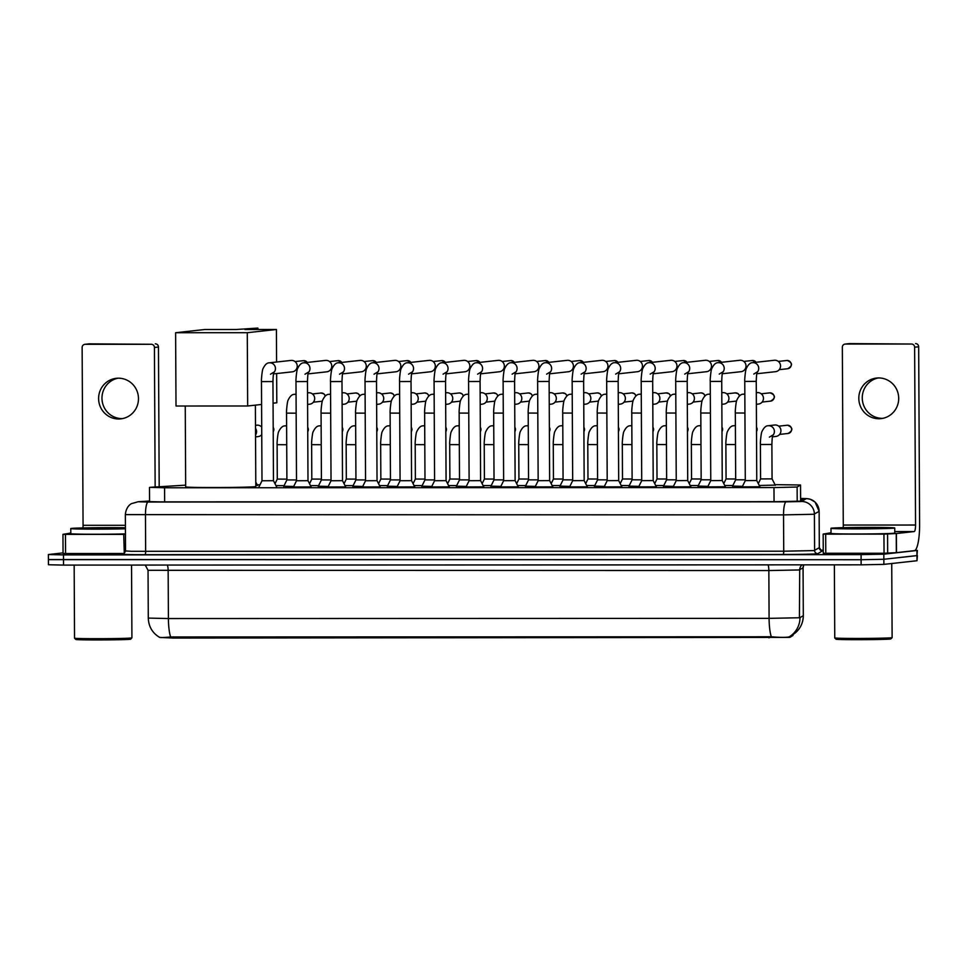 <?xml version="1.0" encoding="UTF-8"?>
<svg xmlns="http://www.w3.org/2000/svg" width="968" height="968" viewBox="0 0 968 968"><rect width="100%" height="100%" fill="white"/><g stroke="black" fill="none" stroke-linecap="round" stroke-linejoin="round"><path stroke-width="1.45" d="M775.223 485.113L759.263 485.476M257.403 485.283L255.794 485.573M742.456 486.347L732.582 486.057M707.935 486.359L698.061 486.069M673.413 486.372L663.54 486.081M638.892 486.384L629.019 486.093M604.371 486.396L594.497 486.093M569.849 486.408L559.976 486.105M535.328 486.42L525.455 486.118M500.807 486.42L490.933 486.13M466.286 486.432L456.412 486.142M431.764 486.444L421.891 486.154M397.243 486.456L387.369 486.166M362.722 486.468L352.848 486.178M328.2 486.481L318.327 486.19M293.691 486.493L283.805 486.202M759.916 486.771L742.202 486.868M725.395 486.783L707.681 486.88M690.874 486.795L673.159 486.88M656.352 486.807L638.638 486.892M621.831 486.819L604.117 486.904M587.31 486.831L569.595 486.916M552.788 486.844L535.074 486.928M518.267 486.856L500.553 486.94M483.746 486.856L466.031 486.952M449.225 486.868L431.51 486.964M414.703 486.88L396.989 486.977M380.182 486.892L362.468 486.989M345.661 486.904L327.946 487.001M311.139 486.916L293.425 487.013M185.674 485.149L149.919 487.327L164.584 487.775L773.976 487.569L797.124 487.037L800.536 484.992L774.993 484.653M792.974 635.504L792.974 633.992L792.986 635.492L789.827 637.392L789.827 636.46M159.708 637.428L173.284 638.057L789.827 637.392M259.993 484.823L257.173 484.823M284.072 485.658L275.965 485.634M318.593 485.646L310.486 485.621M353.114 485.634L345.007 485.609M387.636 485.621L379.529 485.597M422.157 485.609L414.05 485.585M456.678 485.597L448.571 485.573M491.199 485.585L483.092 485.573M525.721 485.573L517.614 485.561M560.242 485.561L552.135 485.549M594.763 485.549L586.656 485.537M629.285 485.549L621.178 485.525M663.806 485.537L655.699 485.512M698.327 485.525L690.22 485.5M732.849 485.512L724.742 485.488M159.635 637.138C159.139 637.755 162.805 637.694 170.622 636.968L771.315 636.775C779.893 637.489 785.738 637.549 788.835 636.932L789.428 636.714A22.312 22.288 -120.9 0 0 799.967 617.657L803.319 615.636L803.053 567.853L799.157 569.958L768.846 570.551L148.043 570.297L148.285 618.092L168.408 618.552A22.312 4.719 90 0 0 170.622 636.968M915.22 550.247L917.374 550.429L916.962 555.62L883.845 559.274L861.109 559.722L48.424 559.649L48.448 564.743L63.537 565.094L861.133 564.828L883.869 564.38L916.999 560.726L917.398 555.535L883.845 559.274L861.109 559.722L48.86 559.552M149.568 501.17L145.079 501.533L160.168 501.872L777.05 501.666L800.197 501.146L803.888 498.931L800.609 498.701M917.374 550.429L883.82 554.18L861.084 554.628L63.489 554.894L48.4 554.543L63.053 552.885M820.513 550.114L823.248 550.114M122.476 418.612A20.401 19.929 83.7 0 1 118.023 378.198M118.435 378.198A20.401 19.929 -96.3 0 0 98.639 399.687A20.401 19.929 -96.3 0 0 120.782 418.866A20.401 19.929 -96.3 0 0 138.448 397.497A20.401 19.929 -96.3 0 0 118.435 378.198M124.279 553.49L123.735 534.372L65.473 534.396L65.57 553.514L63.053 553.454L62.956 534.336L65.473 534.396M123.831 553.502L65.57 553.514M84.906 344.318L88.947 343.87A3.182 3.11 83.7 0 1 89.274 343.858L85.232 344.305A3.182 3.11 -96.3 0 0 82.135 347.488L83.067 525.309A6.377 1.343 -90 0 1 82.958 527.935M155.328 343.834A3.182 3.11 83.7 0 1 158.462 347.016L154.42 347.464A3.182 3.11 -96.3 0 0 151.286 344.281L89.274 343.858M159.188 486.747L158.462 347.016M151.286 344.281L85.232 344.305M154.42 347.464L155.146 487.001M70.797 533.041L62.956 534.336L63.053 553.454M123.735 534.372L125.453 534.36M131.539 565.07L131.914 637.864A28.689 0.653 179.7 0 1 131.902 637.888L130.644 639.17A27.419 0.617 179.7 0 1 130.027 639.291A27.419 0.617 179.7 0 1 100.636 639.933A27.419 0.617 179.7 0 1 75.831 639.449L74.548 638.19A28.689 0.653 179.7 0 1 74.536 638.166L74.161 565.082M131.902 637.888A28.689 0.653 179.7 0 1 131.273 638.009A28.689 0.653 179.7 0 1 100.503 638.686A28.689 0.653 179.7 0 1 74.548 638.19M125.416 528.782A31.871 0.726 179.7 0 1 90.605 529.133A31.871 0.726 179.7 0 1 70.773 528.564A31.871 0.726 179.7 0 1 71.499 528.407A31.871 0.726 179.7 0 1 93.799 527.754A31.871 0.726 179.7 0 1 125.416 527.766M125.453 533.888A31.871 0.726 179.7 0 1 90.629 534.227A31.871 0.726 179.7 0 1 70.809 533.658L70.773 528.564M80.84 528.407L124.957 528.286L80.84 528.407M255.383 405.144L255.806 486.529A35.066 0.799 179.7 0 1 255.007 486.698A35.066 0.799 179.7 0 1 217.026 487.521A35.066 0.799 179.7 0 1 185.674 486.892L185.251 406.015M244.952 329.495L257.875 328.067L236.228 329.495L204.756 329.507L175.619 332.726L247.276 332.702L276.412 329.483L244.952 329.495M257.875 329.495L257.875 328.067M276.412 329.483L276.582 362.02M276.642 373.551L276.8 402.785L273.061 403.196M247.276 332.702L247.663 405.991L261.59 404.455M247.663 405.991L176.007 406.015L175.619 332.726M258.553 487.739L261.989 480.769L273.472 480.709L277.029 487.727M273.823 372.595A5.735 5.602 83.7 0 0 269.213 362.831L291.005 360.423A5.735 5.602 83.7 0 1 297.249 366.122A5.735 5.602 83.7 0 1 292.263 371.833L273.521 373.902M293.292 487.291L296.51 480.757L307.993 480.697L311.285 487.194M308.344 372.583A5.735 5.602 83.7 0 0 303.734 362.819L325.526 360.411A5.735 5.602 83.7 0 1 331.77 366.11A5.735 5.602 83.7 0 1 326.785 371.821L308.042 373.89M327.813 487.279L331.032 480.757L342.515 480.685L345.806 487.182M342.866 372.571A5.735 5.602 83.7 0 0 338.255 362.806L360.048 360.399A5.735 5.602 83.7 0 1 366.291 366.098A5.735 5.602 83.7 0 1 361.306 371.809L342.563 373.878M362.334 487.267L365.553 480.745L377.036 480.685L380.327 487.17M377.387 372.559A5.735 5.602 83.7 0 0 372.777 362.794L394.569 360.386A5.735 5.602 83.7 0 1 400.812 366.098A5.735 5.602 83.7 0 1 395.827 371.797L377.084 373.866M396.856 487.255L400.074 480.733L411.557 480.673L414.849 487.158M411.908 372.547A5.735 5.602 83.7 0 0 407.298 362.782L429.09 360.374A5.735 5.602 83.7 0 1 435.334 366.086A5.735 5.602 83.7 0 1 430.349 371.785L411.606 373.854M431.377 487.243L434.596 480.721L446.079 480.66L449.37 487.146M446.429 372.535A5.735 5.602 83.7 0 0 441.819 362.77L463.611 360.362A5.735 5.602 83.7 0 1 469.855 366.073A5.735 5.602 83.7 0 1 464.87 371.772L446.127 373.842M465.898 487.231L469.117 480.709L480.6 480.648L483.891 487.146M480.951 372.523A5.735 5.602 83.7 0 0 476.341 362.758L498.133 360.362A5.735 5.602 83.7 0 1 504.376 366.061A5.735 5.602 83.7 0 1 499.391 371.76L480.648 373.829M500.42 487.219L503.638 480.697L515.121 480.636L518.412 487.134M515.472 372.511A5.735 5.602 83.7 0 0 510.862 362.746L532.654 360.35A5.735 5.602 83.7 0 1 538.898 366.049A5.735 5.602 83.7 0 1 533.913 371.748L515.17 373.817M534.941 487.206L538.16 480.685L549.642 480.624L552.934 487.122M549.993 372.499A5.735 5.602 83.7 0 0 545.383 362.734L567.175 360.338A5.735 5.602 83.7 0 1 573.419 366.037A5.735 5.602 83.7 0 1 568.434 371.736L549.691 373.805M569.462 487.194L572.681 480.673L584.164 480.612L587.455 487.11M584.515 372.486A5.735 5.602 83.7 0 0 579.905 362.722L601.697 360.326A5.735 5.602 83.7 0 1 607.94 366.025A5.735 5.602 83.7 0 1 602.955 371.724L584.212 373.793M603.984 487.194L607.202 480.66L618.685 480.6L621.976 487.098M619.036 372.474A5.735 5.602 83.7 0 0 614.426 362.71L636.218 360.314A5.735 5.602 83.7 0 1 642.462 366.013A5.735 5.602 83.7 0 1 637.476 371.712L618.734 373.781M638.505 487.182L641.724 480.648L653.194 480.588L656.485 487.086M653.557 372.462A5.735 5.602 83.7 0 0 648.935 362.697L670.739 360.302A5.735 5.602 83.7 0 1 676.983 366.001A5.735 5.602 83.7 0 1 671.998 371.7L653.255 373.769M673.026 487.17L676.245 480.636L687.716 480.576L691.007 487.073M688.079 372.45A5.735 5.602 83.7 0 0 683.456 362.685L705.261 360.29A5.735 5.602 83.7 0 1 711.504 365.989A5.735 5.602 83.7 0 1 706.519 371.7L687.776 373.757M707.548 487.158L710.766 480.624L722.237 480.564L725.528 487.061M722.6 372.438A5.735 5.602 83.7 0 0 717.978 362.685L739.782 360.277A5.735 5.602 83.7 0 1 746.013 365.977A5.735 5.602 83.7 0 1 741.04 371.688L722.297 373.745M742.069 487.146L745.287 480.612L756.758 480.551L760.049 487.049M757.109 372.426A5.735 5.602 83.7 0 0 752.499 362.673L774.303 360.265A5.735 5.602 83.7 0 1 780.535 365.964A5.735 5.602 83.7 0 1 775.562 371.676L756.819 373.733M283.697 486.432L286.903 479.922L296.51 479.971M307.534 392.899L308.441 392.79A5.735 5.602 83.7 0 1 314.673 398.501A5.735 5.602 83.7 0 1 309.7 404.2L307.594 404.43M318.218 486.42L321.424 479.91L331.032 479.959M342.055 392.887L342.962 392.79A5.735 5.602 83.7 0 1 349.194 398.489A5.735 5.602 83.7 0 1 344.221 404.188L342.115 404.418M352.739 486.408L355.946 479.898L365.553 479.946M376.576 392.875L377.484 392.778A5.735 5.602 83.7 0 1 383.715 398.477A5.735 5.602 83.7 0 1 378.742 404.176L376.637 404.406M387.26 486.396L390.467 479.886L400.074 479.934M411.097 392.863L412.005 392.766A5.735 5.602 83.7 0 1 418.236 398.465A5.735 5.602 83.7 0 1 413.263 404.164L411.158 404.394M421.782 486.384L424.988 479.874L434.596 479.922M445.619 392.851L446.526 392.754A5.735 5.602 83.7 0 1 452.758 398.453A5.735 5.602 83.7 0 1 447.785 404.152L445.679 404.394M456.303 486.372L459.51 479.874L469.117 479.91M480.14 392.839L481.048 392.742A5.735 5.602 83.7 0 1 487.279 398.441A5.735 5.602 83.7 0 1 482.306 404.14L480.201 404.382M490.824 486.359L494.031 479.862L503.638 479.898M514.661 392.826L515.569 392.73A5.735 5.602 83.7 0 1 521.8 398.429A5.735 5.602 83.7 0 1 516.827 404.128L514.722 404.37M525.346 486.347L528.552 479.85L538.16 479.886M549.183 392.814L550.09 392.718A5.735 5.602 83.7 0 1 556.322 398.417A5.735 5.602 83.7 0 1 551.349 404.128L549.243 404.358M559.867 486.335L563.073 479.838L572.681 479.886M583.704 392.802L584.611 392.706A5.735 5.602 83.7 0 1 590.843 398.405A5.735 5.602 83.7 0 1 585.87 404.116L583.764 404.346M594.388 486.323L597.595 479.825L607.202 479.874M618.225 392.79L619.133 392.693A5.735 5.602 83.7 0 1 625.364 398.392A5.735 5.602 83.7 0 1 620.391 404.104L618.286 404.334M628.91 486.311L632.116 479.813L641.724 479.862M652.747 392.778L653.654 392.681A5.735 5.602 83.7 0 1 659.886 398.38A5.735 5.602 83.7 0 1 654.913 404.092L652.795 404.321M663.419 486.299L666.637 479.801L676.245 479.85M687.256 392.766L688.175 392.669A5.735 5.602 83.7 0 1 694.407 398.368A5.735 5.602 83.7 0 1 689.422 404.079L687.316 404.309M697.94 486.287L701.159 479.789L710.766 479.838M721.777 392.754L722.697 392.657A5.735 5.602 83.7 0 1 728.928 398.356A5.735 5.602 83.7 0 1 723.943 404.067L721.838 404.297M732.461 486.275L735.68 479.777L745.287 479.825M756.298 392.742L757.218 392.645A5.735 5.602 83.7 0 1 763.45 398.344A5.735 5.602 83.7 0 1 758.464 404.055L756.359 404.285M882.695 418.358A20.401 19.929 83.7 0 1 878.242 377.956M878.654 377.944A20.401 19.929 -96.3 0 0 858.846 399.433A20.401 19.929 -96.3 0 0 880.989 418.624A20.401 19.929 -96.3 0 0 898.667 397.243A20.401 19.929 -96.3 0 0 878.654 377.944M883.941 534.13L896.404 533.525L896.501 552.643L884.05 553.248L883.941 534.13L825.68 534.142L825.777 553.26L823.272 553.212L823.163 534.082L825.68 534.142M884.05 553.248L825.777 553.26M896.501 552.643L914.349 550.671A25.495 5.385 90 0 0 919.6 524.583L918.668 346.774L914.627 347.209L915.559 525.031A6.377 1.343 -90 0 1 914.252 531.553L896.404 533.525M845.112 344.076L849.154 343.628A3.182 3.11 83.7 0 1 849.48 343.604L845.451 344.051A3.182 3.11 -96.3 0 0 842.341 347.234L843.273 525.055A6.377 1.343 -90 0 1 843.176 527.681M914.627 347.209A3.182 3.11 -96.3 0 0 911.493 344.027L849.48 343.604M915.534 343.579A3.182 3.11 83.7 0 1 918.668 346.774M911.493 344.027L845.451 344.051M831.016 532.787L823.163 534.082L823.272 553.212M892.121 637.634L890.85 638.916A27.419 0.617 179.7 0 1 890.245 639.037A27.419 0.617 179.7 0 1 860.842 639.679A27.419 0.617 179.7 0 1 836.037 639.195L834.755 637.936A28.689 0.653 179.7 0 1 834.755 637.924A28.689 0.653 179.7 0 0 860.721 638.432A28.689 0.653 179.7 0 0 891.48 637.755A28.689 0.653 179.7 0 0 892.121 637.634A28.689 0.653 179.7 0 1 892.121 637.634L891.734 563.509M894.021 528.141A31.871 0.726 179.7 0 1 859.475 528.879A31.871 0.726 179.7 0 1 830.992 528.31A31.871 0.726 179.7 0 1 831.706 528.153A31.871 0.726 179.7 0 1 866.251 527.403A31.871 0.726 179.7 0 1 894.735 527.984A31.871 0.726 179.7 0 1 894.021 528.141M894.735 527.984L894.771 533.078A31.871 0.726 179.7 0 1 894.045 533.235A31.871 0.726 179.7 0 1 859.511 533.985A31.871 0.726 179.7 0 1 831.016 533.416L830.992 528.31M841.059 528.153L885.175 528.044L841.059 528.153M261.747 434.644A5.735 5.602 83.7 0 1 258.129 436.592L255.54 436.87M255.479 425.339L256.871 425.182A5.735 5.602 83.7 0 1 261.711 427.13M274.997 483.734L277.284 479.087L286.903 479.136M309.518 483.722L311.805 479.075L321.424 479.124M344.039 483.71L346.326 479.063L355.946 479.112M378.561 483.697L380.847 479.051L390.467 479.099M413.082 483.685L415.369 479.039L424.976 479.087M447.603 483.673L449.89 479.027L459.498 479.075M482.124 483.661L484.411 479.015L494.019 479.063M516.646 483.649L518.933 479.003L528.54 479.051M551.167 483.637L553.454 479.003L563.061 479.039M585.688 483.625L587.975 478.991L597.583 479.027M620.21 483.613L622.497 478.978L632.104 479.015M654.731 483.601L657.018 478.966L666.625 479.015M689.252 483.589L691.539 478.954L701.147 479.003M723.774 483.589L726.06 478.942L735.668 478.991M758.295 483.576L760.582 478.93L772.065 478.87L775.332 485.331M772.754 435.503A5.735 5.602 83.7 0 0 768.144 425.738L774.678 425.012A5.735 5.602 83.7 0 1 780.922 430.712A5.735 5.602 83.7 0 1 775.937 436.423L772.452 436.81M768.991 637.864L768.991 636.654M173.284 638.057L173.284 636.847M164.657 501.872L164.584 487.775M800.536 484.992L800.621 500.892L800.512 485.016M797.196 501.376L797.124 487.037M774.049 501.666L773.976 487.569M768.035 564.852A6.377 1.343 -90 0 1 768.846 570.551L769.088 618.358L799.411 617.753L799.713 569.849A6.377 6.365 59.1 0 1 802.097 564.84M771.315 636.775A22.312 4.719 -90 0 1 769.088 618.358L168.408 618.552L168.154 570.757A6.377 1.343 -90 0 0 167.343 565.058M792.986 634.585A22.312 22.288 -120.9 0 0 803.307 615.66L803.077 567.829A6.377 6.365 59.1 0 1 803.791 564.84L803.077 567.829M861.133 564.828L861.084 554.628M883.869 564.38L883.82 554.18M63.537 565.094L63.489 554.894M916.999 560.726L916.938 550.526M149.568 501.049L138.315 501.751L148.092 502.041L786.161 501.835L801.322 501.533L806.308 498.665L800.596 498.447L806.804 498.605L810.216 499.234L815.056 502.053L819.134 511.334L819.303 547.682L821.421 550.671M806.308 498.665A12.753 12.741 -120.9 0 1 819.11 511.358L813.846 514.274L783.535 514.879L125.344 514.625L125.537 550.949L131.2 551.288L783.729 551.203L814.04 550.598L819.303 547.682A3.182 3.182 59.1 0 0 822.51 550.852L817.803 553.672A28.689 0.653 179.7 0 1 783.076 554.458L144.994 554.676A3.182 0.678 90 0 0 145.648 551.409L145.466 515.085A12.753 2.698 -90 0 1 148.092 502.041M817.803 553.672A3.182 3.182 59.1 0 1 814.596 550.502L814.403 514.165A12.753 12.741 -120.9 0 0 801.601 501.472M144.994 554.676A28.689 0.653 179.7 0 1 123.009 554.011A28.689 0.653 179.7 0 1 123.299 553.986M786.161 501.835A12.753 2.698 -90 0 0 783.535 514.879L783.729 551.203A3.182 0.678 90 0 1 783.076 554.458M138.981 501.702A12.753 11.797 -93.5 0 0 138.267 501.714L149.568 501.025M125.404 525.297L83.067 525.309M307.352 362.419L303.492 360.653A4.138 4.053 83.7 0 1 303.928 360.628A4.138 0.871 90 0 0 303.928 360.628A4.138 4.053 83.7 0 1 307.267 362.431M261.989 480.769L261.469 381.61L272.952 381.549C273.363 370.587 273.896 373.612 273.992 372.087L270.471 374.229M341.873 362.407L338.014 360.641A4.138 4.053 83.7 0 1 338.449 360.616A4.138 0.871 90 0 0 338.449 360.616A4.138 4.053 83.7 0 1 341.789 362.419M296.51 480.769L295.99 381.598L307.473 381.537C307.885 370.575 308.417 373.6 308.514 372.075L304.993 374.217M376.395 362.395L372.535 360.628A4.138 4.053 83.7 0 1 372.97 360.604A4.138 0.871 90 0 0 372.97 360.604A4.138 4.053 83.7 0 1 376.31 362.407M331.032 480.757L330.511 381.586L341.994 381.525C342.406 370.562 342.938 373.587 343.035 372.063L339.514 374.217M410.916 362.383L407.056 360.616A4.138 4.053 83.7 0 1 410.831 362.395M365.553 480.745L365.033 381.574L376.516 381.513C376.927 370.55 377.459 373.575 377.556 372.051L374.035 374.205M445.437 362.371L441.577 360.604A4.138 4.053 83.7 0 1 442.001 360.58A4.138 0.871 90 0 0 442.001 360.58A4.138 4.053 83.7 0 1 445.353 362.383M400.074 480.733L399.554 381.561L411.037 381.501C411.448 370.538 411.981 373.563 412.078 372.039L408.556 374.192M479.959 362.359L476.099 360.592A4.138 4.053 83.7 0 1 479.874 362.371M434.596 480.721L434.075 381.549L445.558 381.489C445.97 370.538 446.502 373.551 446.599 372.027L443.078 374.18M511.092 360.556A4.138 0.871 90 0 0 511.068 360.556L510.62 360.58A4.138 4.053 83.7 0 1 511.043 360.556A4.138 0.871 90 0 0 511.043 360.556A4.138 4.053 83.7 0 1 514.395 362.359M469.117 480.709L468.597 381.537L480.08 381.477C480.491 370.526 481.023 373.539 481.12 372.014L477.599 374.168M549.001 362.334L545.141 360.568A4.138 4.053 83.7 0 1 545.565 360.544A4.138 0.871 90 0 0 545.565 360.544A4.138 4.053 83.7 0 1 548.916 362.347M503.638 480.697L503.118 381.525L514.601 381.465C515.012 370.514 515.545 373.527 515.641 372.002L512.108 374.156M583.523 362.322L579.663 360.556A4.138 4.053 83.7 0 1 583.438 362.334M538.16 480.685L537.639 381.513L549.122 381.452C549.521 370.502 550.066 373.515 550.163 371.99L546.63 374.144M614.184 360.556A4.138 4.053 83.7 0 1 614.607 360.532A4.138 0.871 90 0 0 614.607 360.532A4.138 4.053 83.7 0 1 617.959 362.322M572.681 480.673L572.161 381.501L583.644 381.44C584.043 370.49 584.587 373.503 584.684 371.99L581.151 374.132M652.565 362.298L648.705 360.544A4.138 4.053 83.7 0 1 652.48 362.31M607.202 480.66L606.682 381.489L618.165 381.428C618.564 370.478 619.109 373.491 619.205 371.978L615.672 374.12M687.086 362.286L683.226 360.532A4.138 4.053 83.7 0 1 683.65 360.507A4.138 0.871 90 0 0 683.65 360.507A4.138 4.053 83.7 0 1 687.002 362.298M641.724 480.648L641.203 381.477L652.686 381.416C653.085 370.466 653.63 373.491 653.727 371.966L650.193 374.108M721.608 362.274L717.748 360.519A4.138 4.053 83.7 0 1 718.171 360.495A4.138 0.871 90 0 0 718.171 360.495A4.138 4.053 83.7 0 1 721.523 362.286M676.245 480.636L675.725 381.465L687.207 381.404C687.607 370.454 688.151 373.479 688.248 371.954L684.715 374.096M756.129 362.274L752.269 360.507A4.138 4.053 83.7 0 1 756.044 362.274M710.766 480.624L710.246 381.452L721.729 381.392C722.128 370.441 722.673 373.466 722.769 371.942L719.236 374.084M787.698 368.735C792.913 365.614 792.756 362.867 787.238 360.471L786.79 360.495A4.138 4.053 83.7 0 1 787.214 360.471A4.138 0.871 90 0 0 787.214 360.471A4.138 4.053 83.7 0 1 791.279 364.391A4.138 4.053 83.7 0 1 787.698 368.735L779.24 369.667M745.287 480.612L744.767 381.44L756.25 381.38C756.649 370.429 757.194 373.454 757.291 371.93L753.757 374.071M325.321 395.864L323.82 393.794L320.916 393.02A4.138 4.053 83.7 0 1 321.352 392.996A4.138 0.871 90 0 0 321.376 392.996A4.138 0.871 90 0 0 321.352 392.996A4.138 4.053 83.7 0 1 325.236 395.936M286.903 479.922L286.552 413.13L296.16 413.179M286.552 413.13C286.262 411.521 287.339 400.909 288.101 400.195C289.964 396.275 292.021 394.339 294.284 394.351A5.735 5.602 83.7 0 1 296.063 394.448M321.824 401.26L322.32 401.175A4.138 4.053 83.7 0 1 321.824 401.26L313.378 402.192M359.842 395.851L358.341 393.782L355.897 392.984A4.138 0.871 90 0 0 355.897 392.984L355.438 393.008A4.138 4.053 83.7 0 1 359.757 395.924M321.424 479.91L321.074 413.118L330.681 413.167M321.074 413.118C320.783 411.509 321.86 400.897 322.622 400.183C324.486 396.263 326.543 394.327 328.805 394.339A5.735 5.602 83.7 0 1 330.584 394.436M356.345 401.248L356.841 401.163A4.138 4.053 83.7 0 1 356.345 401.248L347.899 402.18M390.443 392.972A4.138 0.871 90 0 0 390.419 392.972L389.959 392.996A4.138 4.053 83.7 0 1 390.394 392.972A4.138 0.871 90 0 0 390.394 392.972A4.138 4.053 83.7 0 1 394.279 395.912M355.946 479.898L355.595 413.106L365.202 413.154M355.595 413.106C355.304 411.497 356.381 400.885 357.144 400.171C359.007 396.263 361.064 394.315 363.327 394.339A5.735 5.602 83.7 0 1 365.105 394.424M390.866 401.236L391.362 401.151A4.138 4.053 83.7 0 1 390.866 401.236L382.421 402.168M428.884 395.827L427.384 393.758L424.94 392.96A4.138 0.871 90 0 0 424.94 392.96L424.48 392.984A4.138 4.053 83.7 0 1 428.8 395.9M390.467 479.886L390.116 413.094L399.724 413.142M390.116 413.094C389.826 411.485 390.903 400.873 391.665 400.159C393.528 396.251 395.585 394.303 397.848 394.327A5.735 5.602 83.7 0 1 399.627 394.412M425.388 401.224L425.884 401.139A4.138 4.053 83.7 0 1 425.388 401.224L416.942 402.156M459.473 392.96A4.138 0.871 90 0 0 459.461 392.947L459.001 392.984A4.138 4.053 83.7 0 1 459.437 392.96A4.138 0.871 90 0 0 459.437 392.96A4.138 4.053 83.7 0 1 463.321 395.888M424.988 479.886L424.637 413.082L434.245 413.13M424.637 413.082C424.347 411.485 425.424 400.861 426.186 400.147C428.05 396.239 430.107 394.291 432.369 394.315A5.735 5.602 83.7 0 1 434.148 394.399M459.909 401.212L460.405 401.127A4.138 4.053 83.7 0 1 459.909 401.212L451.463 402.144M497.927 395.803L496.427 393.734L493.523 392.972A4.138 4.053 83.7 0 1 493.958 392.947A4.138 0.871 90 0 0 493.982 392.947A4.138 0.871 90 0 0 493.958 392.947A4.138 4.053 83.7 0 1 497.842 395.876M459.51 479.874L459.159 413.07L468.766 413.118M459.159 413.07C458.868 411.473 459.945 400.849 460.707 400.135C462.571 396.227 464.628 394.279 466.891 394.303A5.735 5.602 83.7 0 1 468.669 394.387M494.43 401.2L494.926 401.115A4.138 4.053 83.7 0 1 494.43 401.2L485.984 402.131M532.448 395.803L530.948 393.722L528.504 392.935A4.138 0.871 90 0 0 528.504 392.935L528.044 392.96A4.138 4.053 83.7 0 1 532.364 395.864M494.031 479.862L493.68 413.07L503.287 413.106M493.68 413.07C493.39 411.461 494.466 400.837 495.229 400.123C497.092 396.214 499.149 394.266 501.412 394.291A5.735 5.602 83.7 0 1 503.191 394.387M528.952 401.188L529.448 401.103A4.138 4.053 83.7 0 1 528.952 401.188L520.506 402.119M566.97 395.791L565.469 393.71L562.565 392.947A4.138 4.053 83.7 0 1 563.001 392.923A4.138 0.871 90 0 0 563.025 392.923A4.138 0.871 90 0 0 563.001 392.923A4.138 4.053 83.7 0 1 566.885 395.851M528.552 479.85L528.201 413.058L537.809 413.094M528.201 413.058C527.911 411.448 528.988 400.825 529.75 400.111C531.614 396.202 533.67 394.254 535.933 394.279A5.735 5.602 83.7 0 1 537.712 394.375M563.473 401.188L563.969 401.091A4.138 4.053 83.7 0 1 563.473 401.188L555.027 402.119M601.479 395.779L599.991 393.698L597.546 392.911A4.138 0.871 90 0 0 597.546 392.911L597.087 392.935A4.138 4.053 83.7 0 1 601.406 395.839M563.073 479.838L562.723 413.046L572.33 413.082M562.723 413.046C562.432 411.436 563.509 400.812 564.271 400.099C566.135 396.19 568.192 394.242 570.454 394.266A5.735 5.602 83.7 0 1 572.233 394.363M598.49 401.079A4.138 4.053 83.7 0 1 597.994 401.175L589.548 402.107M632.08 392.899A4.138 0.871 90 0 0 632.068 392.899L631.608 392.923A4.138 4.053 83.7 0 1 632.043 392.899A4.138 0.871 90 0 0 632.043 392.899A4.138 4.053 83.7 0 1 635.928 395.827M597.595 479.825L597.244 413.034L606.851 413.07M597.244 413.034C596.953 411.424 598.03 400.8 598.793 400.086C600.656 396.178 602.713 394.23 604.976 394.254A5.735 5.602 83.7 0 1 606.755 394.351M632.515 401.163L633.011 401.079A4.138 4.053 83.7 0 1 632.515 401.163L624.07 402.095M670.521 395.755L669.021 393.686L666.129 392.911A4.138 4.053 83.7 0 1 666.565 392.887A4.138 0.871 90 0 0 666.589 392.887A4.138 0.871 90 0 0 666.565 392.887A4.138 4.053 83.7 0 1 670.449 395.815M632.116 479.813L631.765 413.021L641.373 413.07M631.765 413.021C631.475 411.412 632.552 400.788 633.314 400.074C635.177 396.166 637.234 394.218 639.497 394.242A5.735 5.602 83.7 0 1 641.276 394.339M667.037 401.151L667.533 401.067A4.138 4.053 83.7 0 1 667.037 401.151L658.591 402.083M705.043 395.743L703.542 393.673L701.11 392.875A4.138 0.871 90 0 0 701.11 392.875L700.65 392.899A4.138 4.053 83.7 0 1 704.97 395.803M666.637 479.801L666.286 413.009L675.894 413.058M666.286 413.009C665.996 411.4 667.073 400.776 667.835 400.062C669.699 396.154 671.756 394.206 674.018 394.23A5.735 5.602 83.7 0 1 675.797 394.327M701.558 401.139L702.054 401.054A4.138 4.053 83.7 0 1 701.558 401.139L693.112 402.071M739.564 395.731L738.064 393.661L735.172 392.887A4.138 4.053 83.7 0 1 735.607 392.863A4.138 0.871 90 0 0 735.62 392.863A4.138 0.871 90 0 0 735.607 392.863A4.138 4.053 83.7 0 1 739.491 395.791M701.159 479.789L700.808 412.997L710.415 413.046M700.808 412.997C700.517 411.388 701.594 400.764 702.357 400.05C704.22 396.142 706.277 394.194 708.54 394.218A5.735 5.602 83.7 0 1 710.318 394.315M736.079 401.127L736.575 401.042A4.138 4.053 83.7 0 1 736.079 401.127L727.634 402.059M770.601 401.115C775.816 397.993 775.67 395.246 770.141 392.851A4.138 0.871 90 0 0 770.141 392.851L769.693 392.875A4.138 4.053 83.7 0 1 774.194 396.771A4.138 4.053 83.7 0 1 770.601 401.115L762.155 402.047M735.68 479.777L735.329 412.985L744.936 413.034M735.329 412.985C735.039 411.376 736.116 400.752 736.878 400.038C738.741 396.13 740.798 394.182 743.061 394.206A5.735 5.602 83.7 0 1 744.84 394.303M915.559 525.031L843.273 525.055M914.252 531.553L894.759 531.565M896.332 552.655L896.235 533.537M887.571 534.058L887.668 553.188M255.504 428.279A5.735 5.602 83.7 0 1 255.54 434.947M273.194 427.348A4.138 4.053 83.7 0 1 273.218 431.728M277.284 479.087L277.114 444.675L286.722 444.723M277.114 444.675C276.824 443.066 277.901 432.442 278.663 431.728C280.514 427.82 282.583 425.872 284.846 425.896A5.735 5.602 83.7 0 1 286.625 425.993M307.715 427.336A4.138 4.053 83.7 0 1 307.739 431.716M311.805 479.075L311.635 444.663L321.243 444.711M311.635 444.663C311.345 443.054 312.422 432.43 313.184 431.716C315.036 427.808 317.105 425.859 319.367 425.884A5.735 5.602 83.7 0 1 321.146 425.981M342.236 427.324A4.138 4.053 83.7 0 1 342.249 431.704M346.326 479.063L346.157 444.651L355.764 444.699M346.157 444.651C345.866 443.041 346.943 432.418 347.706 431.704C349.557 427.796 351.626 425.847 353.889 425.872A5.735 5.602 83.7 0 1 355.667 425.968M376.758 427.311A4.138 4.053 83.7 0 1 376.77 431.692M380.847 479.051L380.678 444.639L390.286 444.687M380.678 444.639C380.388 443.029 381.465 432.406 382.227 431.692C384.078 427.783 386.147 425.835 388.41 425.859A5.735 5.602 83.7 0 1 390.189 425.956M411.279 427.299A4.138 4.053 83.7 0 1 411.291 431.68M415.369 479.039L415.199 444.627L424.807 444.675M415.199 444.627C414.909 443.017 415.986 432.406 416.748 431.68C418.599 427.771 420.669 425.835 422.931 425.847A5.735 5.602 83.7 0 1 424.698 425.944M445.8 427.287A4.138 4.053 83.7 0 1 445.812 431.667M449.89 479.027L449.709 444.614L459.328 444.663M449.709 444.614C449.43 443.005 450.507 432.394 451.269 431.667C453.121 427.759 455.19 425.823 457.453 425.835A5.735 5.602 83.7 0 1 459.219 425.932M480.322 427.275A4.138 4.053 83.7 0 1 480.334 431.655M484.411 479.015L484.23 444.602L493.849 444.651M484.23 444.602C483.952 442.993 485.029 432.381 485.791 431.655C487.642 427.747 489.711 425.811 491.974 425.823A5.735 5.602 83.7 0 1 493.74 425.92M514.831 427.263A4.138 4.053 83.7 0 1 514.855 431.643M518.933 479.015L518.751 444.59L528.371 444.639M518.751 444.59C518.473 442.981 519.55 432.369 520.312 431.643C522.163 427.735 524.232 425.799 526.495 425.811A5.735 5.602 83.7 0 1 528.262 425.908M549.352 427.251A4.138 4.053 83.7 0 1 549.376 431.631M553.454 479.003L553.273 444.578L562.892 444.627M553.273 444.578C552.994 442.969 554.071 432.357 554.833 431.643C556.685 427.723 558.754 425.787 561.016 425.799A5.735 5.602 83.7 0 1 562.783 425.896M583.873 427.239A4.138 4.053 83.7 0 1 583.898 431.619M587.975 478.991L587.794 444.566L597.413 444.614M587.794 444.566C587.515 442.957 588.592 432.345 589.355 431.631C591.206 427.723 593.275 425.775 595.538 425.787A5.735 5.602 83.7 0 1 597.304 425.884M618.395 427.227A4.138 4.053 83.7 0 1 618.419 431.607M622.497 478.978L622.315 444.554L631.923 444.602M622.315 444.554C622.037 442.945 623.114 432.333 623.876 431.619C625.727 427.711 627.796 425.763 630.059 425.787A5.735 5.602 83.7 0 1 631.826 425.872M652.916 427.227A4.138 4.053 83.7 0 1 652.94 431.595M657.018 478.966L656.836 444.542L666.444 444.59M656.836 444.542C656.558 442.945 657.635 432.321 658.397 431.607C660.249 427.699 662.318 425.751 664.58 425.775A5.735 5.602 83.7 0 1 666.347 425.859M687.437 427.215A4.138 4.053 83.7 0 1 687.462 431.583M691.539 478.954L691.358 444.53L700.965 444.578M691.358 444.53C691.079 442.933 692.156 432.309 692.919 431.595C694.77 427.687 696.839 425.738 699.102 425.763A5.735 5.602 83.7 0 1 700.868 425.847M721.959 427.203A4.138 4.053 83.7 0 1 721.983 431.571M726.06 478.942L725.879 444.53L735.486 444.566M725.879 444.53C725.601 442.921 726.678 432.297 727.44 431.583C729.291 427.674 731.36 425.726 733.623 425.751A5.735 5.602 83.7 0 1 735.39 425.835M756.48 427.19A4.138 4.053 83.7 0 1 756.504 431.571M788.037 433.482C793.252 430.373 793.095 427.614 787.577 425.218A4.138 0.871 90 0 0 787.577 425.218L787.129 425.242A4.138 4.053 83.7 0 1 791.618 429.139A4.138 4.053 83.7 0 1 788.037 433.482L779.615 434.414M760.582 478.93L760.4 444.518L771.883 444.457L772.065 478.87M149.568 501.787L149.495 487.424M792.84 634.669C799.629 630.132 803.113 623.791 803.319 615.636M159.587 637.38C152.375 632.975 148.612 626.538 148.285 618.092M145.236 565.058L148.043 570.297M138.267 501.714L131.551 503.614C131.503 503.59 126.155 506.01 125.344 514.625M123.347 553.999L123.154 554.023C123.384 554.761 124.182 553.744 125.537 550.949M48.4 554.543L48.424 559.649M819.134 511.334L819.327 547.658M297.236 369.679L295.942 369.824M273.472 480.709L272.952 381.549M269.213 362.831C266.95 362.806 264.881 364.754 263.03 368.663C262.267 369.377 261.191 380 261.469 381.61M303.492 360.653L295.034 361.584M331.758 369.667L330.463 369.812M307.993 480.709L307.473 381.537M303.734 362.819C301.471 362.794 299.402 364.742 297.551 368.651C296.789 369.365 295.712 379.988 295.99 381.598M338.014 360.641L329.556 361.572M366.279 369.655L364.984 369.8M342.515 480.697L341.994 381.525M338.255 362.806C335.993 362.782 333.924 364.73 332.072 368.639C331.31 369.352 330.233 379.976 330.511 381.586M372.535 360.628L364.077 361.56M400.8 369.643L399.506 369.788M377.036 480.685L376.516 381.513M372.777 362.794C370.514 362.77 368.445 364.718 366.594 368.626C365.831 369.34 364.754 379.964 365.033 381.574M407.056 360.616L398.598 361.548M435.322 369.631L434.027 369.776M411.557 480.673L411.037 381.501M407.298 362.782C405.035 362.758 402.966 364.706 401.115 368.614C400.353 369.328 399.276 379.952 399.554 381.561M441.577 360.604L433.119 361.536M469.843 369.619L468.548 369.764M446.079 480.66L445.558 381.489M441.819 362.77C439.557 362.746 437.488 364.694 435.636 368.602C434.874 369.316 433.797 379.94 434.075 381.549M476.099 360.592L467.641 361.524M504.364 369.607L503.07 369.752M480.6 480.648L480.08 381.477M476.341 362.758C474.078 362.734 472.009 364.682 470.158 368.59C469.395 369.304 468.318 379.928 468.597 381.537M510.62 360.58L502.162 361.512M514.48 362.347L511.068 360.556M538.886 369.594L537.591 369.74M515.121 480.636L514.601 381.465M510.862 362.746C508.587 362.722 506.53 364.67 504.679 368.578C503.904 369.292 502.84 379.916 503.118 381.525M545.141 360.568L536.683 361.5M573.407 369.582L572.112 369.728M549.642 480.624L549.122 381.452M545.383 362.734C543.109 362.722 541.051 364.658 539.2 368.566C538.426 369.292 537.361 379.904 537.639 381.513M579.663 360.556L571.205 361.488M605.726 361.475L614.632 360.519L618.044 362.31M607.928 369.582L606.634 369.716M584.164 480.612L583.644 381.44M579.905 362.722C577.63 362.71 575.573 364.646 573.721 368.554C572.947 369.28 571.882 379.892 572.161 381.501M642.45 369.57L641.155 369.703M618.685 480.6L618.165 381.428M614.426 362.71C612.151 362.697 610.094 364.634 608.243 368.542C607.468 369.268 606.404 379.879 606.682 381.489M648.705 360.544L640.247 361.475M676.971 369.558L675.676 369.691M653.194 480.588L652.686 381.416M648.935 362.697C646.672 362.685 644.615 364.621 642.764 368.53C641.99 369.256 640.913 379.867 641.203 381.477M683.226 360.532L674.769 361.463M711.492 369.546L710.197 369.679M687.716 480.576L687.207 381.404M683.456 362.685C681.194 362.673 679.137 364.609 677.285 368.53C676.511 369.244 675.434 379.855 675.725 381.465M717.748 360.519L709.29 361.451M746.013 369.534L744.719 369.679M722.237 480.564L721.729 381.392M717.978 362.685C715.715 362.661 713.658 364.609 711.807 368.518C711.032 369.231 709.955 379.843 710.246 381.452M752.269 360.507L743.811 361.439M756.758 480.551L756.25 381.38M752.499 362.673C750.236 362.649 748.179 364.597 746.316 368.505C745.554 369.219 744.477 379.831 744.767 381.44M786.79 360.495L778.332 361.427M294.284 394.351L296.063 394.157M320.916 393.02L312.47 393.952M328.805 394.339L330.584 394.145M355.438 393.008L346.992 393.94M363.327 394.339L365.105 394.133M389.959 392.996L381.513 393.928M394.363 395.839L392.863 393.77L390.419 392.972M397.848 394.327L399.627 394.121M424.48 392.984L416.034 393.916M432.369 394.315L434.148 394.109M459.001 392.984L450.556 393.916M463.406 395.815L461.905 393.746L459.461 392.947M466.891 394.303L468.669 394.109M493.523 392.972L485.077 393.903M501.412 394.291L503.191 394.097M528.044 392.96L519.598 393.891M535.933 394.279L537.712 394.085M562.565 392.947L554.12 393.879M570.454 394.266L572.233 394.073M597.087 392.935L588.641 393.867M604.976 394.254L606.755 394.061M631.608 392.923L623.162 393.855M636 395.767L634.512 393.698L632.068 392.899M639.497 394.242L641.276 394.049M666.129 392.911L657.683 393.843M674.018 394.23L675.797 394.036M700.65 392.899L692.205 393.831M708.54 394.218L710.318 394.024M735.172 392.887L726.726 393.819M743.061 394.206L744.84 394.012M769.693 392.875L761.247 393.807M834.368 564.84L834.755 637.924M255.782 482.076L257.524 485.5M261.711 426.259L260.9 426.344M273.218 431.837L273.896 429.26L273.194 427.203M284.846 425.896L286.613 425.702M307.739 431.825L308.417 429.248L307.715 427.19M319.367 425.884L321.134 425.69M342.261 431.813L342.938 429.235L342.236 427.178M353.889 425.872L355.655 425.678M376.782 431.801L377.459 429.223L376.758 427.166M388.41 425.859L390.177 425.666M411.291 431.788L411.981 429.211L411.267 427.166M422.931 425.847L424.698 425.654M445.812 431.776L446.502 429.199L445.788 427.154M457.453 425.835L459.219 425.642M480.334 431.764L481.023 429.187L480.309 427.142M491.974 425.823L493.74 425.63M514.855 431.752L515.545 429.175L514.831 427.13M526.495 425.811L528.262 425.618M549.376 431.74L550.066 429.163L549.352 427.118M561.016 425.799L562.783 425.605M583.898 431.728L584.587 429.151L583.873 427.106M595.538 425.787L597.304 425.593M618.419 431.716L619.109 429.139L618.395 427.094M630.059 425.787L631.826 425.581M652.94 431.704L653.63 429.126L652.916 427.082M664.58 425.775L666.347 425.569M687.462 431.692L688.151 429.114L687.437 427.069M699.102 425.763L700.868 425.569M721.983 431.68L722.673 429.114L721.959 427.057M733.623 425.751L735.39 425.557M756.504 431.667L757.194 429.102L756.48 427.045M768.144 425.738C765.87 425.714 763.812 427.662 761.961 431.571C761.187 432.285 760.122 442.908 760.4 444.518M769.391 437.137L772.924 434.995C772.827 436.52 772.295 433.495 771.883 444.457M787.129 425.242L778.708 426.174"/></g></svg>
